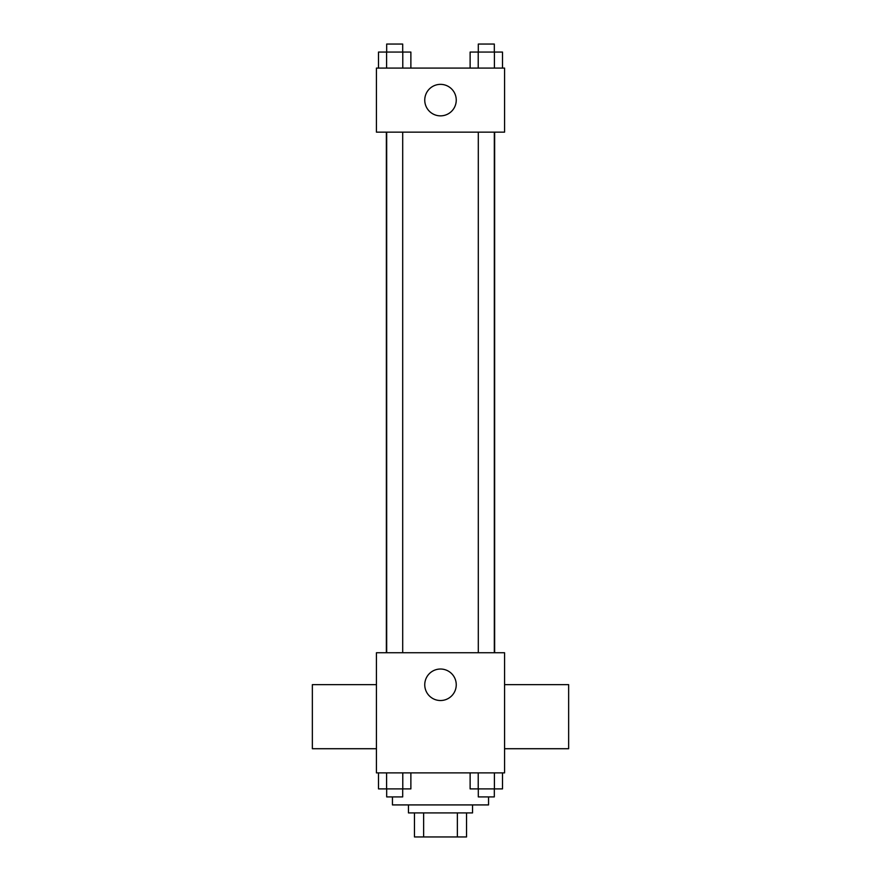 <?xml version="1.0" encoding="UTF-8"?>
<svg xmlns="http://www.w3.org/2000/svg" width="881" height="881" viewBox="0 0 881 881"><rect width="100%" height="100%" fill="white"/><g stroke="black" fill="none" stroke-linecap="round" stroke-linejoin="round"><path stroke-width="1.32" d="M457.36 812.921L457.36 836.95L414.466 836.95L414.466 812.921M457.36 836.95L466.534 836.95L466.534 812.921L466.534 836.95M472.535 804.915L472.535 812.921L408.465 812.921L408.465 804.915M423.64 812.921L423.64 836.95M392.441 796.909L392.441 804.915L488.559 804.915L488.559 796.909M504.571 772.879L376.429 772.879L376.429 652.744L504.571 652.744L504.571 772.879M456.248 684.779A15.748 15.748 0 0 1 432.626 698.413A15.748 15.748 0 0 1 432.626 671.135A15.748 15.748 0 0 1 456.248 684.779M504.571 748.718L568.641 748.718L568.641 684.647L504.571 684.647M376.429 684.647L312.359 684.647L312.359 748.718L376.429 748.718M494.637 132.15L494.637 652.744M478.306 652.744L478.306 132.15M402.694 132.15L402.694 652.744M504.571 132.15L376.429 132.15L376.429 68.079L504.571 68.079L504.571 132.15M456.248 100.115A15.748 15.748 0 0 1 432.626 113.748A15.748 15.748 0 0 1 432.626 86.47A15.748 15.748 0 0 1 456.248 100.115M502.5 68.079L502.5 52.056L470.124 52.056L470.124 68.079M494.406 52.056L494.406 68.079M478.218 52.056L478.218 68.079M478.306 52.056L478.306 44.05L494.318 44.05L494.318 52.056M410.876 68.079L410.876 52.056L378.5 52.056L378.5 68.079M402.782 52.056L402.782 68.079M386.594 52.056L386.594 68.079M386.682 52.056L386.682 44.05L402.694 44.05L402.694 52.056M502.5 772.879L502.5 788.891L470.124 788.891L470.124 772.879M494.406 772.879L494.406 788.891M478.218 772.879L478.218 788.891M494.318 788.891L494.318 796.909L478.306 796.909L478.306 788.891M410.876 772.879L410.876 788.891L378.5 788.891L378.5 772.879M402.782 772.879L402.782 788.891M386.594 772.879L386.594 788.891M402.694 788.891L402.694 796.909L386.682 796.909L386.682 788.891M386.363 132.15L386.363 652.744M494.318 652.744L494.318 132.15M386.682 132.15L386.682 652.744"/></g></svg>
